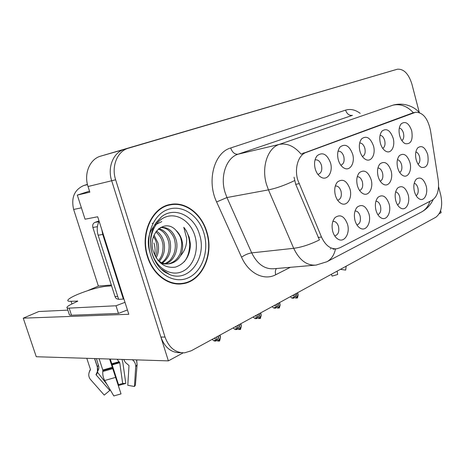 <?xml version="1.0" encoding="UTF-8"?>
<svg xmlns="http://www.w3.org/2000/svg" width="465" height="465" viewBox="0 0 465 465"><rect width="100%" height="100%" fill="white"/><g stroke="black" fill="none" stroke-linecap="round" stroke-linejoin="round"><path stroke-width="0.7" d="M416.163 195.724C418.076 194.219 418.651 191.615 417.884 187.901C417.117 185.279 415.896 183.721 414.228 183.227M414.431 191.557C415.495 195.288 417.175 197.77 419.476 199.008C424.336 201.671 428.352 193.55 426.126 185.837C423.638 178.74 420.372 176.508 416.332 179.147C413.873 182.03 413.24 186.163 414.431 191.557M380.26 181.257C382.608 179.903 383.369 177.142 382.532 172.98C381.556 169.847 380.027 168.167 377.935 167.946M378.138 176.485C379.271 180.397 381.102 183.03 383.619 184.378C388.961 187.302 393.466 178.897 391.071 170.777C388.246 163.064 384.567 160.751 380.039 163.843C377.534 166.871 376.9 171.091 378.138 176.485M382.73 148.382C384.84 146.981 385.491 144.342 384.683 140.453C383.701 137.268 382.16 135.548 380.062 135.292M380.376 143.214C381.567 147.306 383.474 150.026 386.101 151.381C391.28 154.066 395.453 146.086 393.152 138.181C390.275 130.322 386.584 127.939 382.091 131.025C379.748 133.937 379.178 138 380.376 143.214M359.602 190.493C362.34 189.267 363.27 186.378 362.386 181.827C361.288 178.421 359.579 176.717 357.26 176.706M357.399 185.634C358.55 189.546 360.416 192.202 362.985 193.614C368.681 196.823 373.662 188.04 371.122 179.583C368.123 171.597 364.217 169.283 359.393 172.637C356.795 175.817 356.126 180.147 357.399 185.634M377.871 214.691C380.469 213.383 381.335 210.511 380.475 206.076C379.521 202.996 378.004 201.362 375.935 201.165M375.993 210.343C377.08 214.074 378.824 216.614 381.224 217.957C386.723 221.137 391.582 212.284 389.095 203.943C386.322 196.375 382.66 194.132 378.103 197.212C375.424 200.374 374.72 204.751 375.993 210.343M401.882 140.622C403.678 139.157 404.201 136.646 403.446 133.089C402.568 130.154 401.185 128.474 399.301 128.049M399.656 135.617C400.83 139.686 402.69 142.371 405.242 143.668C410.926 144.429 413.089 140.163 411.728 130.857C409.008 123.26 405.526 120.883 401.295 123.737C399.04 126.521 398.493 130.485 399.656 135.617M334.684 235.86L335.05 235.831C338.288 234.639 339.433 231.518 338.497 226.467C337.34 222.973 335.521 221.288 333.033 221.404L332.841 221.439M332.742 231.483C333.841 235.174 335.631 237.749 338.101 239.213C344.356 243.079 350.337 233.354 347.518 224.264C344.402 216.161 340.258 213.935 335.079 217.574C332.161 221.049 331.388 225.688 332.742 231.483M340.839 165.209C343.716 164.069 344.699 161.169 343.786 156.507C342.554 152.793 340.659 151.015 338.096 151.183L338.038 151.195M338.276 159.809C339.497 163.918 341.49 166.708 344.251 168.191C350.151 171.416 355.237 162.721 352.644 154.148C349.401 145.714 345.233 143.319 340.136 146.975C337.619 150.16 337.003 154.438 338.276 159.809M399.72 172.509C401.731 171.062 402.347 168.435 401.557 164.633C400.691 161.739 399.313 160.1 397.441 159.71M397.691 167.859C398.819 171.759 400.609 174.358 403.062 175.654C408.078 178.328 412.176 170.277 409.915 162.465C407.241 155.002 403.771 152.694 399.505 155.548C397.104 158.449 396.5 162.552 397.691 167.859M356.951 224.979C359.957 223.834 361.014 220.829 360.108 215.969C359.032 212.633 357.347 210.971 355.039 210.982M355.022 220.59C356.12 224.31 357.887 226.868 360.329 228.274C366.188 231.768 371.57 222.497 368.925 213.801C365.99 205.978 362.096 203.74 357.248 207.082C354.452 210.395 353.714 214.9 355.022 220.59M397.575 204.955C399.807 203.531 400.516 200.787 399.702 196.736C398.848 193.893 397.488 192.289 395.628 191.929M395.762 200.682C396.837 204.414 398.551 206.931 400.906 208.221C406.067 211.122 410.479 202.647 408.131 194.637C405.509 187.308 402.051 185.07 397.761 187.918C395.198 190.935 394.535 195.19 395.762 200.682M337.637 200.258L337.811 200.229C340.874 199.072 341.938 196.061 341.014 191.202C339.822 187.598 337.962 185.866 335.434 186.006L335.294 186.035M335.381 195.346C336.538 199.247 338.433 201.932 341.054 203.408C347.14 206.942 352.656 197.753 349.953 188.918C346.774 180.647 342.612 178.339 337.468 181.989C334.759 185.32 334.062 189.772 335.381 195.346M418.087 164.215C419.808 162.709 420.296 160.216 419.558 156.734C418.779 154.066 417.547 152.474 415.867 151.95M416.169 159.704C417.279 163.593 419.029 166.162 421.424 167.4C426.957 168.127 429.061 163.86 427.73 154.607C425.196 147.376 421.918 145.08 417.896 147.719C415.588 150.491 415.013 154.49 416.169 159.704M362.421 156.56C364.886 155.269 365.688 152.497 364.833 148.248C363.723 144.789 362.008 143.04 359.678 142.988M359.951 151.265C361.16 155.368 363.113 158.129 365.804 159.542C371.332 162.477 375.923 154.153 373.488 145.929C370.436 137.797 366.519 135.402 361.741 138.756C359.311 141.802 358.718 145.975 359.951 151.265M317.862 174.358L318.229 174.311C321.321 173.125 322.39 170.114 321.449 165.278C320.164 161.471 318.165 159.658 315.45 159.838L315.026 159.954M315.229 168.894C316.462 172.992 318.49 175.817 321.309 177.368C327.627 180.931 333.266 171.829 330.51 162.872C327.052 154.113 322.6 151.73 317.159 155.723C314.555 159.059 313.91 163.448 315.229 168.894M297.74 179.967L321.501 237.057C325.372 245.363 330.446 249.275 336.724 248.804L339.874 247.787L432.252 200.119C437.385 196.649 439.373 189.941 438.222 179.996L430.485 130.45C427.823 118.302 422.854 112.245 415.571 112.268L306.08 152.468C298.338 154.996 294.217 168.208 297.74 179.967M439.256 213.691L441.163 212.65L440.622 210.581M393.181 70.424L124.434 149.346C113.495 152.189 107.183 167.295 111.687 180.757L168.377 360.875L183.129 352.859M89.507 191.121L77.306 195.097L85.054 219.201L97.691 216.777L128.805 314.288L23.25 318.165L38.839 311.509L67.867 310.138M419.256 112.391L411.909 84.113C408.642 73.755 403.806 68.791 397.395 69.215L100.719 156.13C89.908 158.949 83.636 173.555 88.036 186.512L89.844 192.167L77.306 195.097M168.377 360.875L36.264 356.736L23.25 318.165M87.682 290.654L98.377 286.091L73.644 209.465C71.005 197.735 74.354 189.767 83.688 185.558L87.437 184.367M98.377 286.091L111.315 285.022M147.457 256.645C152.77 274.309 168.185 285.923 182.181 283.807C202.013 281.755 214.22 254.558 206.809 231.855C201.671 213.97 185.744 201.392 170.591 204.414C152.154 206.977 139.727 233.68 147.457 256.645M178.81 284.01L181.309 283.481M335.486 248.932C334.219 254.965 331.376 259.232 326.947 261.731L316.049 265.096C306.836 265.765 299.384 260.168 293.7 248.31L268.445 189.877L266.492 184.425C261.231 167.22 267.648 147.917 279.291 144.4C287.021 142.912 294.287 146.155 301.093 154.136L412.676 112.954M413.402 112.78C407.264 106.13 400.446 103.596 392.954 105.171L279.291 144.4L238.057 154.206C226.432 157.693 219.922 176.09 225.043 192.382L226.943 197.544L251.699 252.879L293.7 248.31C301.454 247.328 310.033 244.532 319.42 239.917L295.717 184.32L294.037 177.206M393.123 70.442L124.434 149.346C113.495 152.189 107.183 167.295 111.687 180.757L160.884 337.067C164.813 347.657 171.341 352.877 180.461 352.726M330.766 248.734L330.336 248.944M397.093 69.297L128.392 148.213C117.436 151.061 111.118 166.249 115.64 179.792L165.023 337.055C168.964 347.715 175.503 352.964 184.64 352.807L191.237 350.796L435.81 217.248C441.25 213.086 442.895 205.699 440.744 195.079L438.571 186.727M170.992 204.769L168.44 204.908M292.671 295.409L295.717 296.705L297.344 297.995L295.606 298.082L294.444 297.164L292.718 297.251L293.88 298.17L294.374 297.164M297.344 297.995L296.141 293.514M297.402 297.879L298.193 295.345L297.879 293.624M296.298 293.432L297.577 297.867M294.973 294.153L295.717 296.705M293.88 298.17L292.154 298.251L290.334 296.682M297.455 292.799L298.193 295.345M111.577 285.841L105.869 286.306C97.917 287.294 88.437 290.015 77.434 294.485C71.773 296.926 68.576 298.832 67.849 300.204C67.535 301.064 68.605 301.425 71.064 301.291L77.777 301.105L73.697 303.163C69.704 304.912 67.448 306.29 66.931 307.295C66.704 307.923 67.448 308.202 69.157 308.126L116 305.767L124.986 302.337M86.798 358.317L90.454 369.437L89.879 370.843C88.298 373.767 88.414 376.551 90.222 379.184L104.247 395.105L109.792 390.443L96.15 374.93L96.592 373.296C97.749 371.279 98.005 369.198 97.348 367.054L94.569 358.562M109.595 359.032L121.022 393.896L113.826 395.948L104.677 380.515C103.195 377.801 102.567 374.796 102.794 371.506L102.812 370.041L99.109 358.701M96.412 358.62L98.882 366.827L98.754 368.972L97.551 371.634L97.627 372.395L107.002 384.439M121.022 393.896L109.734 359.038M123.702 359.474L125.277 362.334L129.014 365.542L127.788 385.311L134.449 386.496L135.385 385.125L135.472 384.078M117.122 359.265L119.749 362.717L122.673 383.474L118.505 384.665L110.269 359.05M110.042 389.565L109.792 390.443M122.673 383.474L125.794 383.41L118.86 385.392L118.505 384.665M125.794 383.41L122.87 362.822L122.022 359.422M134.449 386.496L135.71 366.705C135.792 363.932 134.693 361.613 132.409 359.747M136.663 359.881L137.099 364.793L136.512 359.875M127.422 309.957L118.453 313.422L71.494 315.235C69.779 315.287 69.029 314.985 69.25 314.328L67.129 307.888M123.859 298.792L123.353 299.065L102.736 234.465L101.847 229.803M99.115 221.23C96.982 225.583 96.656 230.251 98.138 235.214L118.656 299.35L123.353 299.065M118.453 313.422L116 305.767M276.297 307.138L274.565 307.208L275.774 308.132L276.286 307.138L277.506 308.068L279.326 307.952L278 303.418M279.302 307.871L280.139 305.267L279.802 303.378M278.163 303.331L279.488 307.865M274.426 305.371L277.547 306.697L279.244 308.004M276.78 304.087L277.547 306.697M275.774 308.132L274.048 308.196L272.147 306.615M279.378 302.669L280.139 305.267M255.302 315.816L258.499 317.171L260.272 318.484L258.534 318.531L257.273 317.595L255.541 317.642L256.802 318.577L257.325 317.636M260.272 318.484L258.988 313.799M260.336 318.351L261.22 315.671L260.865 313.596M259.156 313.706L260.534 318.345M257.709 314.503L258.499 317.171M256.802 318.577L255.082 318.618L253.082 317.025M260.435 313.015L261.22 315.671M235.232 326.773L238.51 328.156L240.364 329.487L238.626 329.511L237.307 328.563L235.581 328.586L236.9 329.534L237.429 328.65M240.364 329.487L239.033 324.698M240.428 329.342L241.37 326.587L240.998 324.314M239.213 324.599L240.638 329.342M237.691 325.43L238.51 328.156M236.9 329.534L235.18 329.551L233.087 327.947M240.55 323.867L241.37 326.587M214.144 338.288L217.51 339.706L219.451 341.048L217.719 341.043L216.335 340.089L214.609 340.084L215.993 341.037L216.527 340.223M219.451 341.048L218.073 336.143M219.521 340.892L220.515 338.055L220.125 335.567M218.259 336.038L219.736 340.892M216.661 336.916L217.51 339.706M215.993 341.037L214.278 341.031L212.081 339.415M219.666 335.271L220.515 338.055M194.87 235.703C199.253 249.874 193.632 266.474 182.361 271.508C171.167 276.751 156.746 268.503 152.154 253.489C147.382 238.545 153.956 221.253 165.598 217.004C177.182 212.528 190.65 221.462 194.87 235.703M190.487 244.276L189.226 237.324L186.151 230.53L183.774 227.315L186.61 238.08C186.971 244.927 184.931 250.833 180.478 255.797C182.919 250.728 183.315 245.293 181.664 239.504C180.496 235.772 178.595 232.715 175.962 230.326C164.866 217.725 147.202 233.849 153.38 251.693C157.926 263.335 165.278 268.474 175.439 267.113C184.896 263.841 189.912 256.227 190.487 244.276M153.927 242.968C155.165 246.903 155.397 250.914 154.618 255M147.783 256.506C140.139 233.785 152.433 207.355 170.684 204.821C185.675 201.839 201.432 214.278 206.518 231.977C213.854 254.442 201.775 281.354 182.158 283.383C168.301 285.487 153.043 273.984 147.783 256.506M166.017 205.704L170.684 204.821M153.491 236.54C155.159 239.231 156.124 241.381 156.397 242.992C157.478 247.752 157.147 252.28 155.403 256.575M154.043 235.098L157.891 242.782C159.152 247.99 158.582 253.03 156.176 257.912M156.432 231.029C160.14 233.465 162.634 237.104 163.913 241.951C165.488 249.502 163.942 255.953 159.268 261.307M155.822 231.861C159.448 235.052 161.64 238.487 162.395 242.16C163.267 244.602 163.256 248.217 162.366 253.001C161.686 255.849 160.379 258.418 158.437 260.726M158.873 228.565C164.337 230.099 168.057 234.279 170.039 241.108C171.829 250.501 169.324 257.79 162.535 262.981M158.274 229.059C163.232 230.838 166.639 234.924 168.499 241.318C170.423 249.095 167.929 258.261 161.721 262.649M160.297 227.577L160.931 227.449C168.278 226.943 173.393 231.21 176.276 240.248C178.723 249.711 174.166 261.063 165.743 263.783M160.286 227.583C163.314 227.35 166.185 228.356 168.894 230.599C172.253 234.035 174.195 237.324 174.706 240.463C175.811 245.119 175.474 249.769 173.701 254.413C170.975 259.429 170.539 260.679 164.947 263.655M180.478 255.797C177.95 260.214 174.253 262.87 169.394 263.76C165.337 264.306 161.483 263.138 157.838 260.255M175.962 230.326C179.165 234.302 180.856 237.388 181.025 239.591C182.623 242.596 180.972 253.46 179.292 255.233C176.822 259.889 173.108 262.772 168.138 263.882M167.807 263.928C164.668 264.155 162.192 263.818 160.373 262.923M179.595 283.58L176.258 283.865M99.016 220.927L94.93 222.398C93.006 223.351 92.32 225.048 92.872 227.472L115.012 296.56C115.704 298.367 116.884 299.233 118.546 299.164L118.592 299.158M183.774 227.315C191.359 236.179 191.568 252.669 184.233 261.812M154.496 225.194L161.814 221.59M150.218 253.442C146.818 242.916 147.951 234.011 153.63 226.734M152.113 223.334L153.026 223.334M340.415 269.34L345.669 270.101L345.745 269.7M331.394 274.263L332.086 276.105L337.66 274.513L337.148 271.124M345.669 270.101L346.134 266.218M299.047 183.698L295.717 184.32M88.036 186.512L115.64 179.792M100.719 156.13L128.392 148.213M83.688 185.558L87.501 184.617M73.644 209.465L81.398 207.826M414.664 112.524L411.728 113.222M306.08 152.468L303.046 153.136M321.501 237.057L318.147 237.452M345.571 110.135C346.942 113.989 349.238 115.721 352.47 115.337L238.057 154.206C234.773 154.502 232.314 152.421 230.687 147.969L345.571 110.135C350.418 108.659 355.295 109.734 360.201 113.361M393.448 105.014L394.082 104.858C400.458 103.463 406.503 104.201 412.223 107.072C414.577 108.211 416.995 110.06 419.476 112.629M294.578 180.618C284.9 185.25 276.187 188.337 268.445 189.877L226.943 197.544L216.614 201.95C206.472 180.769 214.243 152.497 230.687 147.969M429.91 201.333C428.335 206.204 425.527 209.767 421.499 212.011L326.947 261.731M290.352 267.311L275.733 274.745C264.178 280.994 248.711 273.513 241.55 257.174L216.614 201.95M165.023 337.055L160.884 337.067M241.55 257.174C244.823 254.878 248.205 253.448 251.699 252.879C257.29 264.12 264.69 269.404 273.908 268.729L314.671 265.213M276.454 268.514C275.28 270.095 275.042 272.17 275.733 274.745M102.812 370.041L112.292 367.333M71.064 301.291L71.936 303.959M98.522 365.077L97.348 367.054M118.999 361.735L111.85 363.775M97.987 370.907L97.383 371.529M119.447 362.066L112.001 364.194M97.551 371.634L97.249 371.93M119.749 362.717L112.222 364.868M97.627 372.395L96.15 374.93M135.71 366.705L137.099 364.793L135.385 385.125M104.677 380.515L115.512 377.423M90.396 369.268L89.879 370.843M102.794 371.506L112.71 368.675M90.437 369.39L90.384 370.006M102.881 370.628L112.472 367.891M98.138 235.214L102.736 234.465M71.494 315.235L69.157 308.126M77.393 301.459L77.213 300.913M155.694 223.154L161.553 216.742C174.735 206.071 194.387 215.905 199.485 234.447C207.216 256.994 189.517 282.592 170.016 274.71L165.226 272.316L160.832 268.787M150.747 255.268C144.737 236.464 153.066 214.76 167.609 209.581C182.071 204.118 198.695 215.388 203.903 233.07C209.314 250.664 202.467 271.304 188.511 277.698C174.642 284.365 156.542 274.164 150.747 255.268M115.012 296.56L117.709 296.385M92.872 227.472L97.4 226.676M94.93 222.398L98.894 221.671M418.785 198.607L419.476 199.008M382.771 183.878L383.619 184.378M385.444 151.026L386.101 151.381M361.927 192.958L362.985 193.614M380.184 217.289L381.224 217.957M404.724 143.4L405.242 143.668M336.55 238.086L338.101 239.213M343.193 167.557L344.251 168.191M402.382 175.276L403.062 175.654M359.056 227.408L360.329 228.274M400.057 207.704L400.906 208.221M339.741 202.542L341.054 203.408M420.877 167.109L421.424 167.4M364.973 159.071L365.804 159.542M319.978 176.52L321.309 177.368M415.222 112.35L412.298 113.041M335.974 248.88L333.056 249.182M316.095 157.246L317.159 155.723M360.962 139.779L361.741 138.756M417.436 148.254L417.896 147.719M336.59 183.123L337.468 181.989M397.273 188.47L397.761 187.918M356.562 207.89L357.248 207.082M398.97 156.182L399.505 155.548M339.229 148.219L340.136 146.975M334.259 218.567L335.079 217.574M400.72 124.446L401.295 123.737M377.528 197.881L378.103 197.212M358.654 173.567L359.393 172.637M381.428 131.874L382.091 131.025M379.411 164.604L380.039 163.843M415.913 179.6L416.332 179.147M179.577 284.005L182.181 283.807M433.142 199.578C430.695 204.891 426.812 209.035 421.499 212.011M297.612 292.712L298.048 294.211M97.429 371.366L97.354 366.74L94.674 358.562M96.133 374.906L96.028 374.279M89.931 370.216L89.1 372.587M279.57 302.564L279.988 304.011M260.656 312.893L261.068 314.276M240.818 323.721L241.219 325.047M219.986 335.102L220.364 336.352M155.769 223.031L161.553 216.742L154.816 224.607C154.014 226.298 152.648 227.74 150.834 236.743C150.16 242.666 150.66 248.543 152.328 254.367C154.926 262.051 158.914 267.828 164.285 271.711L170.016 274.71L160.896 268.846M168.475 263.858L169.394 263.76M345.71 269.996L346.163 266.201"/></g></svg>
